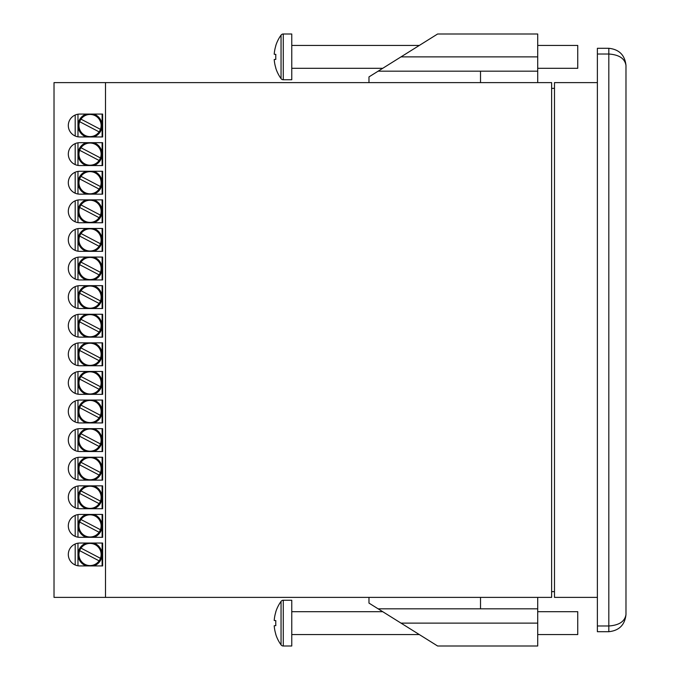 <?xml version="1.0" encoding="UTF-8"?>
<svg xmlns="http://www.w3.org/2000/svg" width="680" height="680" viewBox="0 0 680 680"><rect width="100%" height="100%" fill="white"/><g stroke="black" fill="none" stroke-linecap="round" stroke-linejoin="round"><path stroke-width="1.02" d="M597.38 54.017L597.38 48.297L608.821 48.297L608.821 631.703L597.38 631.703L597.38 625.983L608.821 625.983C619.174 625.251 624.886 621.443 625.983 614.542C624.886 624.886 619.174 630.606 608.821 631.703C619.174 630.606 624.886 624.886 625.983 614.542L625.983 65.459C624.886 58.556 619.174 54.748 608.821 54.017L597.38 54.017L597.38 625.983M625.983 65.459C624.886 55.114 619.174 49.393 608.821 48.297C619.174 49.393 624.886 55.114 625.983 65.459L625.983 614.542M79.755 543.048A11.441 11.441 0 0 0 68.314 554.489A11.441 11.441 0 0 0 79.755 565.921L102.638 565.921L102.638 543.048L79.755 543.048M79.755 514.446A11.441 11.441 0 0 0 68.314 525.887A11.441 11.441 0 0 0 79.755 537.327L102.638 537.327L102.638 514.446L79.755 514.446M79.755 485.851A11.441 11.441 0 0 0 68.314 497.292A11.441 11.441 0 0 0 79.755 508.725L102.638 508.725L102.638 485.851L79.755 485.851M79.755 457.249A11.441 11.441 0 0 0 68.314 468.69A11.441 11.441 0 0 0 79.755 480.131L102.638 480.131L102.638 457.249L79.755 457.249M79.755 428.655A11.441 11.441 0 0 0 68.314 440.096A11.441 11.441 0 0 0 79.755 451.529L102.638 451.529L102.638 428.655L79.755 428.655M79.755 400.052A11.441 11.441 0 0 0 68.314 411.493A11.441 11.441 0 0 0 79.755 422.934L102.638 422.934L102.638 400.052L79.755 400.052M79.755 371.458A11.441 11.441 0 0 0 68.314 382.899A11.441 11.441 0 0 0 79.755 394.341L102.638 394.341L102.638 371.458L79.755 371.458M79.755 342.856A11.441 11.441 0 0 0 68.314 354.297A11.441 11.441 0 0 0 79.755 365.738L102.638 365.738L102.638 342.856L79.755 342.856M79.755 314.262A11.441 11.441 0 0 0 68.314 325.703A11.441 11.441 0 0 0 79.755 337.144L102.638 337.144L102.638 314.262L79.755 314.262M79.755 285.659A11.441 11.441 0 0 0 68.314 297.1A11.441 11.441 0 0 0 79.755 308.541L102.638 308.541L102.638 285.659L79.755 285.659M79.755 257.065A11.441 11.441 0 0 0 68.314 268.506A11.441 11.441 0 0 0 79.755 279.947L102.638 279.947L102.638 257.065L79.755 257.065M79.755 228.472A11.441 11.441 0 0 0 68.314 239.904A11.441 11.441 0 0 0 79.755 251.345L102.638 251.345L102.638 228.472L79.755 228.472M79.755 199.869A11.441 11.441 0 0 0 68.314 211.31A11.441 11.441 0 0 0 79.755 222.751L102.638 222.751L102.638 199.869L79.755 199.869M79.755 171.275A11.441 11.441 0 0 0 68.314 182.707A11.441 11.441 0 0 0 79.755 194.148L102.638 194.148L102.638 171.275L79.755 171.275M79.755 142.672A11.441 11.441 0 0 0 68.314 154.113A11.441 11.441 0 0 0 79.755 165.554L102.638 165.554L102.638 142.672L79.755 142.672M79.755 114.079A11.441 11.441 0 0 0 68.314 125.511A11.441 11.441 0 0 0 79.755 136.952L102.638 136.952L102.638 114.079L79.755 114.079M105.493 82.62L551.625 82.62L551.625 597.38L54.017 597.38L54.017 82.62L105.493 82.62L105.493 597.38M291.762 45.441L419.313 45.441L437.614 34L537.71 34L537.71 56.882L401.004 56.882L437.614 34L378.131 71.179L537.71 71.179L537.71 82.62M378.131 71.179L368.976 76.9L368.976 82.62M480.513 71.179L480.513 82.62M537.71 56.882L537.71 71.179M291.762 634.559L419.313 634.559L437.614 646L537.71 646L537.71 608.821L480.513 608.821L480.513 597.38M537.71 608.821L537.71 597.38M480.513 608.821L378.131 608.821L368.976 603.101L368.976 597.38M378.131 608.821L437.614 646L401.004 623.118L537.71 623.118M274.219 59.517A37.17 37.001 -90 0 0 275.825 68.017L275.757 68.076A37.179 37.179 0 0 0 281.052 78.616A2.745 2.745 0 0 0 283.279 79.755L291.762 79.755L291.762 34L283.279 34A2.745 2.745 0 0 0 281.052 35.139A37.179 37.179 0 0 0 275.757 45.679L275.825 45.739A37.17 37.001 -90 0 0 274.219 54.239L275.825 54.392A34.654 27.021 90 0 0 275.757 56.882A34.654 27.021 90 0 0 275.825 59.364L274.219 59.517L275.825 59.364M281.052 78.616L281.052 35.139M537.71 68.314L577.745 68.314L577.745 45.441L537.71 45.441M382.704 68.314L291.762 68.314M597.38 82.62L554.489 82.62L554.489 597.38L597.38 597.38M551.625 88.341L554.489 88.341M551.625 591.659L554.489 591.659M274.219 625.762A37.17 37.001 -90 0 0 275.825 634.262L275.757 634.321A37.179 37.179 0 0 0 281.052 644.861A2.745 2.745 0 0 0 283.279 646L291.762 646L291.762 600.244L283.279 600.244A2.745 2.745 0 0 0 281.052 601.384A37.179 37.179 0 0 0 275.757 611.923L275.825 611.983A37.17 37.001 -90 0 0 274.219 620.483L275.825 620.636A34.654 27.021 90 0 0 275.757 623.118A34.654 27.021 90 0 0 275.825 625.608L274.219 625.762L275.825 625.608M281.052 644.861L281.052 601.384M537.71 634.559L577.745 634.559L577.745 611.685L537.71 611.685M382.704 611.685L291.762 611.685M90.049 200.234A11.067 11.067 0 0 0 79.662 207.476A11.067 11.067 0 0 0 99.11 217.668A11.067 11.067 0 0 0 90.049 200.234M93.712 222.751A12.011 12.011 0 0 0 93.712 199.869M79.662 207.476L99.11 217.668M86.394 199.869A12.011 12.011 0 0 0 86.394 222.751M100.436 215.135L80.996 204.944M90.049 314.627A11.067 11.067 0 0 0 79.662 321.87A11.067 11.067 0 0 0 99.11 332.061A11.067 11.067 0 0 0 90.049 314.627M93.712 337.144A12.011 12.011 0 0 0 93.712 314.262M79.662 321.87L99.11 332.061M86.394 314.262A12.011 12.011 0 0 0 86.394 337.144M100.436 329.528L80.996 319.337M90.049 429.021A11.067 11.067 0 0 0 79.662 436.262A11.067 11.067 0 0 0 99.11 446.454A11.067 11.067 0 0 0 90.049 429.021M93.712 451.529A12.011 12.011 0 0 0 93.712 428.655M79.662 436.262L99.11 446.454M86.394 428.655A12.011 12.011 0 0 0 86.394 451.529M100.436 443.921L80.996 433.729M90.049 228.837A11.067 11.067 0 0 0 79.662 236.079A11.067 11.067 0 0 0 99.11 246.27A11.067 11.067 0 0 0 90.049 228.837M93.712 251.345A12.011 12.011 0 0 0 93.712 228.472M79.662 236.079L99.11 246.27M86.394 228.472A12.011 12.011 0 0 0 86.394 251.345M100.436 243.737L80.996 233.546M90.049 343.23A11.067 11.067 0 0 0 79.662 350.472A11.067 11.067 0 0 0 99.11 360.663A11.067 11.067 0 0 0 90.049 343.23M93.712 365.738A12.011 12.011 0 0 0 93.712 342.856M79.662 350.472L99.11 360.663M86.394 342.856A12.011 12.011 0 0 0 86.394 365.738M100.436 358.13L80.996 347.939M90.049 143.038A11.067 11.067 0 0 0 79.662 150.28A11.067 11.067 0 0 0 99.11 160.471A11.067 11.067 0 0 0 90.049 143.038M93.712 165.554A12.011 12.011 0 0 0 93.712 142.672M79.662 150.28L99.11 160.471M86.394 142.672A12.011 12.011 0 0 0 86.394 165.554M100.436 157.939L80.996 147.747M90.049 543.413A11.067 11.067 0 0 0 79.662 550.656A11.067 11.067 0 0 0 99.11 560.847A11.067 11.067 0 0 0 90.049 543.413M93.712 565.921A12.011 12.011 0 0 0 93.712 543.048M79.662 550.656L99.11 560.847M86.394 543.048A12.011 12.011 0 0 0 86.394 565.921M100.436 558.314L80.996 548.123M90.049 400.426A11.067 11.067 0 0 0 79.662 407.668A11.067 11.067 0 0 0 99.11 417.86A11.067 11.067 0 0 0 90.049 400.426M93.712 422.934A12.011 12.011 0 0 0 93.712 400.052M79.662 407.668L99.11 417.86M86.394 400.052A12.011 12.011 0 0 0 86.394 422.934M100.436 415.327L80.996 405.135M90.049 514.819A11.067 11.067 0 0 0 79.662 522.062A11.067 11.067 0 0 0 99.11 532.253A11.067 11.067 0 0 0 90.049 514.819M93.712 537.327A12.011 12.011 0 0 0 93.712 514.446M79.662 522.062L99.11 532.253M86.394 514.446A12.011 12.011 0 0 0 86.394 537.327M100.436 529.72L80.996 519.529M90.049 257.431A11.067 11.067 0 0 0 79.662 264.673A11.067 11.067 0 0 0 99.11 274.865A11.067 11.067 0 0 0 90.049 257.431M93.712 279.947A12.011 12.011 0 0 0 93.712 257.065M79.662 264.673L99.11 274.865M86.394 257.065A12.011 12.011 0 0 0 86.394 279.947M100.436 272.332L80.996 262.14M90.049 114.444A11.067 11.067 0 0 0 79.662 121.686A11.067 11.067 0 0 0 99.11 131.877A11.067 11.067 0 0 0 90.049 114.444M93.712 136.952A12.011 12.011 0 0 0 93.712 114.079M79.662 121.686L99.11 131.877M86.394 114.079A12.011 12.011 0 0 0 86.394 136.952M100.436 129.344L80.996 119.153M90.049 486.217A11.067 11.067 0 0 0 79.662 493.459A11.067 11.067 0 0 0 99.11 503.65A11.067 11.067 0 0 0 90.049 486.217M93.712 508.725A12.011 12.011 0 0 0 93.712 485.851M79.662 493.459L99.11 503.65M86.394 485.851A12.011 12.011 0 0 0 86.394 508.725M100.436 501.117L80.996 490.926M90.049 286.034A11.067 11.067 0 0 0 79.662 293.275A11.067 11.067 0 0 0 99.11 303.467A11.067 11.067 0 0 0 90.049 286.034M93.712 308.541A12.011 12.011 0 0 0 93.712 285.659M79.662 293.275L99.11 303.467M86.394 285.659A12.011 12.011 0 0 0 86.394 308.541M100.436 300.934L80.996 290.743M90.049 171.641A11.067 11.067 0 0 0 79.662 178.882A11.067 11.067 0 0 0 99.11 189.074A11.067 11.067 0 0 0 90.049 171.641M93.712 194.148A12.011 12.011 0 0 0 93.712 171.275M79.662 178.882L99.11 189.074M86.394 171.275A12.011 12.011 0 0 0 86.394 194.148M100.436 186.541L80.996 176.35M90.049 371.824A11.067 11.067 0 0 0 79.662 379.066A11.067 11.067 0 0 0 99.11 389.257A11.067 11.067 0 0 0 90.049 371.824M93.712 394.341A12.011 12.011 0 0 0 93.712 371.458M79.662 379.066L99.11 389.257M86.394 371.458A12.011 12.011 0 0 0 86.394 394.341M100.436 386.725L80.996 376.533M90.049 457.623A11.067 11.067 0 0 0 79.662 464.865A11.067 11.067 0 0 0 99.11 475.056A11.067 11.067 0 0 0 90.049 457.623M93.712 480.131A12.011 12.011 0 0 0 93.712 457.249M79.662 464.865L99.11 475.056M86.394 457.249A12.011 12.011 0 0 0 86.394 480.131M100.436 472.523L80.996 462.332M283.279 79.755L283.279 34M283.279 646L283.279 600.244M75.2 221.799L75.2 200.812M102.119 222.751L102.119 199.869M77.971 200.013L77.971 222.606M75.2 336.192L75.2 315.205M102.119 337.144L102.119 314.262M77.971 314.398L77.971 337M75.2 450.585L75.2 429.599M102.119 451.529L102.119 428.655M77.971 428.791L77.971 451.392M75.2 250.401L75.2 229.415M102.119 251.345L102.119 228.472M77.971 228.607L77.971 251.209M75.2 364.795L75.2 343.808M102.119 365.738L102.119 342.856M77.971 343L77.971 365.602M75.2 164.602L75.2 143.616M102.119 165.554L102.119 142.672M77.971 142.817L77.971 165.41M75.2 564.978L75.2 543.991M102.119 565.921L102.119 543.048M77.971 543.184L77.971 565.785M75.2 421.991L75.2 401.004M102.119 422.934L102.119 400.052M77.971 400.197L77.971 422.798M75.2 536.384L75.2 515.398M102.119 537.327L102.119 514.446M77.971 514.59L77.971 537.183M75.2 278.995L75.2 258.009M102.119 279.947L102.119 257.065M77.971 257.201L77.971 279.803M75.2 136.008L75.2 115.022M102.119 136.952L102.119 114.079M77.971 114.215L77.971 136.816M75.2 507.781L75.2 486.795M102.119 508.725L102.119 485.851M77.971 485.988L77.971 508.589M75.2 307.598L75.2 286.611M102.119 308.541L102.119 285.659M77.971 285.804L77.971 308.405M75.2 193.205L75.2 172.219M102.119 194.148L102.119 171.275M77.971 171.411L77.971 194.012M75.2 393.388L75.2 372.402M102.119 394.341L102.119 371.458M77.971 371.594L77.971 394.196M75.2 479.188L75.2 458.201M102.119 480.131L102.119 457.249M77.971 457.394L77.971 479.987"/></g></svg>

